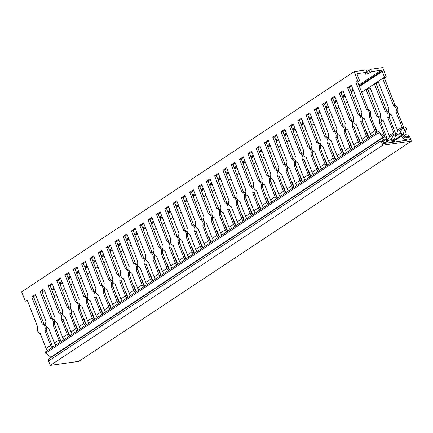 <?xml version="1.0" encoding="UTF-8"?>
<svg xmlns="http://www.w3.org/2000/svg" width="433" height="433" viewBox="0 0 433 433"><rect width="100%" height="100%" fill="white"/><g stroke="black" fill="none" stroke-linecap="round" stroke-linejoin="round"><path stroke-width="0.65" d="M403.691 128.996A4.319 2.912 56.5 0 0 403.361 126.69L397.532 111.736A4.049 2.847 -98.1 0 0 395.053 105.371L384.444 78.162L386.312 76.922L382.68 67.608L370.561 69.323L369.105 70.287A3.036 0.687 -21.3 0 1 366.843 71.369M27.441 300.681L25.282 301.173L21.65 291.864L354.162 71.645L357.793 80.96L355.926 82.2L366.535 109.403A4.049 2.847 81.9 0 1 369.013 115.773L374.843 130.728A4.319 2.912 56.5 0 0 376.239 132.861M355.926 82.2L357.723 81.945L359.59 80.706L357.117 74.33A0.677 0.455 -123.5 0 1 357.355 73.648L367.189 72.257L366.286 69.929L354.162 71.645M118.539 303.533A4.319 2.912 -123.5 0 1 117.148 301.395L111.319 286.44A4.049 2.847 -98.1 0 0 108.835 280.075L98.226 252.867L101.966 250.388L112.575 277.596A4.049 2.847 -98.1 0 0 115.059 283.961L120.888 298.916A4.319 2.912 56.5 0 0 122.279 301.054M126.853 298.023A4.319 2.912 -123.5 0 1 125.462 295.891L119.632 280.936A4.049 2.847 -98.1 0 0 117.148 274.571L118.685 274.349L120.975 276.319M121.034 276.454L121.105 280.725L126.847 295.847A2.024 1.364 56.5 0 0 127.914 297.206L128 297.265M386.312 76.922L384.515 77.177L382.274 71.434L359.466 86.54L382.269 71.434L382.025 70.806A0.677 0.455 56.5 0 0 381.311 70.26L371.471 71.651L370.561 69.323M367.189 72.257L365.739 73.22A3.036 0.687 158.7 0 0 365.046 74.021A3.036 0.687 158.7 0 0 366.995 73.94A3.036 0.687 158.7 0 0 370.015 72.614L371.471 71.651M41.947 291.447L44.615 291.068M101.912 314.542A4.319 2.912 -123.5 0 1 100.521 312.404L94.692 297.455A4.049 2.847 -98.1 0 0 92.207 291.084L81.599 263.876L83.401 263.621L93.745 290.868L96.034 292.838M96.099 292.968L96.169 297.244L101.912 312.366A2.024 1.364 56.5 0 0 102.978 313.725L103.065 313.779M119.632 280.936L121.105 280.725M117.148 274.571L106.54 247.362L108.337 247.108L118.685 274.349M110.572 245.625L108.337 247.108M106.54 247.362L110.28 244.883L120.888 272.092A4.049 2.847 81.9 0 0 123.373 278.457L129.202 293.412A4.319 2.912 -123.5 0 0 130.593 295.55M111.319 286.44L112.791 286.235L118.534 301.357A2.024 1.364 56.5 0 0 119.605 302.716L119.687 302.77M141.645 280.021L142.1 280.135L144.519 286.181M108.835 280.075L110.372 279.853L112.661 281.823M112.721 281.959L112.791 286.235M137.835 269.467L139.415 274.154M98.226 252.867L100.023 252.612L110.372 279.853M133.959 259.778L135.388 263.351M102.258 251.135L100.023 252.612M52.036 347.575A4.319 2.912 -123.5 0 1 50.645 345.437L44.816 330.487A4.049 2.847 -98.1 0 0 42.331 324.117L31.723 296.908L35.463 294.429L46.071 321.638A4.049 2.847 -98.1 0 0 48.556 328.008L54.385 342.963A4.319 2.912 56.5 0 0 55.776 345.096M25.282 301.173L27.149 299.939L37.758 327.142A4.049 2.847 -98.1 0 0 40.242 333.513L46.071 348.468A4.319 2.912 56.5 0 0 47.462 350.6M60.349 342.07A4.319 2.912 -123.5 0 1 58.958 339.932L53.129 324.977A4.049 2.847 -98.1 0 0 50.645 318.612L40.036 291.404L43.776 288.925L54.385 316.133A4.049 2.847 -98.1 0 0 56.869 322.504L62.698 337.453A4.319 2.912 56.5 0 0 64.089 339.591M68.663 336.565A4.319 2.912 -123.5 0 1 67.272 334.428L61.443 319.473A4.049 2.847 -98.1 0 0 58.958 313.108L48.35 285.899L52.09 283.42L62.698 310.629A4.049 2.847 -98.1 0 0 65.183 316.994L71.012 331.949A4.319 2.912 56.5 0 0 72.403 334.087M76.977 331.056A4.319 2.912 -123.5 0 1 75.586 328.923L69.751 313.968A4.049 2.847 -98.1 0 0 67.272 307.603L56.663 280.395L60.404 277.916L71.012 305.124A4.049 2.847 -98.1 0 0 73.496 311.489L79.326 326.444A4.319 2.912 56.5 0 0 80.717 328.582M85.29 325.551A4.319 2.912 -123.5 0 1 83.894 323.419L78.064 308.464A4.049 2.847 -98.1 0 0 75.586 302.093L64.977 274.885L68.717 272.411L79.326 299.62A4.049 2.847 -98.1 0 0 81.805 305.985L87.639 320.94A4.319 2.912 56.5 0 0 89.03 323.078M93.598 320.047A4.319 2.912 -123.5 0 1 92.207 317.909L86.378 302.959A4.049 2.847 -98.1 0 0 83.894 296.589L73.285 269.38L77.031 266.907L87.639 294.11A4.049 2.847 -98.1 0 0 90.118 300.48L95.947 315.435A4.319 2.912 56.5 0 0 97.344 317.568M81.599 263.876L85.339 261.397L95.947 288.605A4.049 2.847 -98.1 0 0 98.432 294.976L104.261 309.931A4.319 2.912 56.5 0 0 105.652 312.063M110.226 309.038A4.319 2.912 -123.5 0 1 108.835 306.9L103.005 291.945A4.049 2.847 -98.1 0 0 100.521 285.58L89.912 258.371L93.652 255.892L104.261 283.101A4.049 2.847 -98.1 0 0 106.745 289.471L112.575 304.421A4.319 2.912 56.5 0 0 113.966 306.559M138.906 290.045A4.319 2.912 -123.5 0 1 137.515 287.907L131.686 272.952A4.049 2.847 81.9 0 1 129.202 266.587L118.593 239.379L114.853 241.852L125.462 269.061A4.049 2.847 81.9 0 1 127.941 275.431L133.775 290.386A4.319 2.912 56.5 0 0 135.166 292.519M147.22 284.535A4.319 2.912 -123.5 0 1 145.829 282.403L139.994 267.448A4.049 2.847 81.9 0 1 137.515 261.077L126.907 233.874L123.167 236.348L133.775 263.556A4.049 2.847 81.9 0 1 136.254 269.927L142.084 284.876A4.319 2.912 56.5 0 0 143.48 287.014M155.534 279.031A4.319 2.912 -123.5 0 1 154.137 276.898L148.308 261.943A4.049 2.847 81.9 0 1 145.829 255.573L135.22 228.364L131.475 230.843L142.084 258.052A4.049 2.847 81.9 0 1 144.568 264.422L150.397 279.372A4.319 2.912 56.5 0 0 151.788 281.51M163.842 273.526A4.319 2.912 -123.5 0 1 162.451 271.388L156.622 256.439A4.049 2.847 81.9 0 1 154.137 250.068L143.529 222.86L139.789 225.339L150.397 252.547A4.049 2.847 81.9 0 1 152.881 258.912L158.711 273.867A4.319 2.912 56.5 0 0 160.102 276.005M172.155 268.022A4.319 2.912 -123.5 0 1 170.764 265.884L164.935 250.929A4.049 2.847 81.9 0 1 162.451 244.564L151.842 217.355L148.102 219.834L158.711 247.043A4.049 2.847 81.9 0 1 161.195 253.408L167.024 268.363A4.319 2.912 56.5 0 0 168.415 270.501M180.469 262.517A4.319 2.912 -123.5 0 1 179.078 260.379L173.249 245.424A4.049 2.847 81.9 0 1 170.764 239.059L160.156 211.851L156.416 214.33L167.024 241.538A4.049 2.847 81.9 0 1 169.509 247.903L175.338 262.858A4.319 2.912 56.5 0 0 176.729 264.991M188.783 257.013A4.319 2.912 -123.5 0 1 187.392 254.875L181.562 239.92A4.049 2.847 81.9 0 1 179.078 233.555L168.469 206.346L164.729 208.82L175.338 236.028A4.049 2.847 81.9 0 1 177.822 242.399L183.652 257.354A4.319 2.912 56.5 0 0 185.043 259.486M197.096 251.503A4.319 2.912 -123.5 0 1 195.705 249.37L189.876 234.415A4.049 2.847 81.9 0 1 187.392 228.045L176.783 200.842L173.043 203.315L183.652 230.524A4.049 2.847 81.9 0 1 186.13 236.894L191.965 251.844A4.319 2.912 56.5 0 0 193.356 253.982M205.41 245.998A4.319 2.912 -123.5 0 1 204.019 243.866L198.184 228.911A4.049 2.847 81.9 0 1 195.705 222.54L185.097 195.332L181.357 197.811L191.965 225.019A4.049 2.847 81.9 0 1 194.444 231.39L200.273 246.339A4.319 2.912 56.5 0 0 201.67 248.477M213.723 240.494A4.319 2.912 56.5 0 1 212.327 238.356L206.498 223.406A4.049 2.847 -98.1 0 1 204.019 217.036L193.41 189.827L189.665 192.306L200.273 219.515A4.049 2.847 81.9 0 1 202.758 225.88L208.587 240.835A4.319 2.912 56.5 0 0 209.978 242.973M218.292 237.468A4.319 2.912 -123.5 0 1 216.901 235.33L211.071 220.375A4.049 2.847 -98.1 0 0 208.587 214.01L197.978 186.802L201.718 184.323L212.327 211.531A4.049 2.847 -98.1 0 0 214.811 217.896L220.641 232.851A4.319 2.912 56.5 0 0 222.032 234.989M226.605 231.958A4.319 2.912 -123.5 0 1 225.214 229.826L219.385 214.871A4.049 2.847 -98.1 0 0 216.901 208.5L206.292 181.297L210.032 178.818L220.641 206.027A4.049 2.847 -98.1 0 0 223.125 212.392L228.954 227.347A4.319 2.912 56.5 0 0 230.345 229.485M234.919 226.454A4.319 2.912 -123.5 0 1 233.528 224.321L227.698 209.366A4.049 2.847 -98.1 0 0 225.214 202.996L214.606 175.787L218.346 173.314L228.954 200.522A4.049 2.847 -98.1 0 0 231.439 206.887L237.268 221.842A4.319 2.912 56.5 0 0 238.659 223.98M243.232 220.949A4.319 2.912 -123.5 0 1 241.841 218.811L236.012 203.862A4.049 2.847 -98.1 0 0 233.528 197.491L222.919 170.283L226.659 167.804L237.268 195.012A4.049 2.847 -98.1 0 0 239.752 201.383L245.581 216.338A4.319 2.912 56.5 0 0 246.972 218.47M251.546 215.445A4.319 2.912 -123.5 0 1 250.155 213.307L244.32 198.357A4.049 2.847 -98.1 0 0 241.841 191.987L231.233 164.778L234.973 162.299L245.581 189.508A4.049 2.847 -98.1 0 0 248.066 195.878L253.895 210.833A4.319 2.912 56.5 0 0 255.286 212.966M259.86 209.94A4.319 2.912 -123.5 0 1 258.463 207.802L252.634 192.847A4.049 2.847 -98.1 0 0 250.155 186.482L239.546 159.274L243.286 156.795L253.895 184.003A4.049 2.847 -98.1 0 0 256.374 190.374L262.209 205.323A4.319 2.912 56.5 0 0 263.6 207.461M268.168 204.436A4.319 2.912 -123.5 0 1 266.777 202.298L260.947 187.343A4.049 2.847 -98.1 0 0 258.463 180.978L247.855 153.769L251.6 151.29L262.209 178.499A4.049 2.847 -98.1 0 0 264.687 184.864L270.517 199.819A4.319 2.912 56.5 0 0 271.913 201.957M276.481 198.926A4.319 2.912 -123.5 0 1 275.09 196.793L269.261 181.838A4.049 2.847 -98.1 0 0 266.777 175.468L256.168 148.265L259.908 145.786L270.517 172.994A4.049 2.847 -98.1 0 0 273.001 179.359L278.83 194.314A4.319 2.912 56.5 0 0 280.221 196.452M284.795 193.421A4.319 2.912 -123.5 0 1 283.404 191.289L277.575 176.334A4.049 2.847 -98.1 0 0 275.09 169.963L264.482 142.755L268.222 140.281L278.83 167.49A4.049 2.847 -98.1 0 0 281.315 173.855L287.144 188.81A4.319 2.912 56.5 0 0 288.535 190.948M293.109 187.917A4.319 2.912 -123.5 0 1 291.718 185.779L285.888 170.829A4.049 2.847 -98.1 0 0 283.404 164.459L272.795 137.25L274.592 136.996L276.828 135.518M296.849 185.438A4.319 2.912 -123.5 0 1 295.458 183.305L289.628 168.35A4.049 2.847 81.9 0 1 287.144 161.98L276.535 134.771L272.795 137.25M305.162 179.933A4.319 2.912 -123.5 0 1 303.771 177.801L297.942 162.846A4.049 2.847 81.9 0 1 295.458 156.475L284.849 129.267L281.109 131.746L291.718 158.954A4.049 2.847 81.9 0 1 294.202 165.325L300.031 180.274A4.319 2.912 56.5 0 0 301.422 182.412M313.476 174.429A4.319 2.912 -123.5 0 1 312.085 172.291L306.255 157.341A4.049 2.847 81.9 0 1 303.771 150.971L293.163 123.762L289.423 126.241L300.031 153.45A4.049 2.847 81.9 0 1 302.51 159.815L308.345 174.77A4.319 2.912 56.5 0 0 309.736 176.908M321.789 168.924A4.319 2.912 -123.5 0 1 320.398 166.786L314.564 151.831A4.049 2.847 81.9 0 1 312.085 145.466L301.476 118.258L297.736 120.737L308.345 147.945A4.049 2.847 81.9 0 1 310.824 154.31L316.653 169.265A4.319 2.912 56.5 0 0 318.049 171.403M330.103 163.42A4.319 2.912 -123.5 0 1 328.707 161.282L322.877 146.327A4.049 2.847 81.9 0 1 320.398 139.962L309.79 112.753L306.044 115.232L316.653 142.435A4.049 2.847 81.9 0 1 319.137 148.806L324.966 163.761A4.319 2.912 56.5 0 0 326.358 165.893M338.411 157.915A4.319 2.912 -123.5 0 1 337.02 155.777L331.191 140.822A4.049 2.847 81.9 0 1 328.707 134.457L318.098 107.249L314.358 109.722L324.966 136.931A4.049 2.847 81.9 0 1 327.451 143.301L333.28 158.256A4.319 2.912 56.5 0 0 334.671 160.389M346.725 152.405A4.319 2.912 -123.5 0 1 345.334 150.273L339.504 135.318A4.049 2.847 81.9 0 1 337.02 128.947L326.412 101.739L322.672 104.218L333.28 131.426A4.049 2.847 81.9 0 1 335.764 137.797L341.594 152.746A4.319 2.912 56.5 0 0 342.985 154.884M355.038 146.901A4.319 2.912 -123.5 0 1 353.647 144.768L347.818 129.813A4.049 2.847 81.9 0 1 345.334 123.443L334.725 96.234L330.985 98.713L341.594 125.922A4.049 2.847 81.9 0 1 344.078 132.287L349.907 147.242A4.319 2.912 56.5 0 0 351.298 149.38M363.352 141.396A4.319 2.912 -123.5 0 1 361.961 139.258L356.132 124.309A4.049 2.847 81.9 0 1 353.647 117.938L343.039 90.73L339.299 93.209L349.907 120.417A4.049 2.847 81.9 0 1 352.392 126.782L358.221 141.737A4.319 2.912 56.5 0 0 359.612 143.875M371.666 135.892A4.319 2.912 -123.5 0 1 370.275 133.754L364.445 118.799A4.049 2.847 81.9 0 1 361.961 112.434L351.352 85.225L347.612 87.704L358.221 114.913A4.049 2.847 81.9 0 1 360.7 121.278L366.535 136.233A4.319 2.912 56.5 0 0 367.926 138.371M44.816 330.487L46.288 330.276L52.036 345.399A2.024 1.364 56.5 0 0 53.102 346.757L53.183 346.811M53.129 324.977L54.601 324.772L60.344 339.894A2.024 1.364 56.5 0 0 61.416 341.253L61.497 341.307M61.443 319.473L62.915 319.267L68.658 334.39A2.024 1.364 56.5 0 0 69.724 335.748L69.81 335.802M69.751 313.968L71.228 313.757L76.971 328.88A2.024 1.364 56.5 0 0 78.037 330.238L78.124 330.298M78.064 308.464L79.542 308.253L85.285 323.375A2.024 1.364 56.5 0 0 86.351 324.734L86.438 324.793M86.378 302.959L87.856 302.748L93.598 317.871A2.024 1.364 56.5 0 0 94.665 319.229L94.751 319.289M103.005 291.945L104.477 291.739L110.226 306.862A2.024 1.364 56.5 0 0 111.292 308.22L111.373 308.274M395.383 134.501A4.319 2.912 56.5 0 0 395.053 132.195L389.218 117.246A4.049 2.847 -98.1 0 0 386.739 110.875L376.131 83.666L378.372 82.183M387.07 140.005A4.319 2.912 56.5 0 0 386.739 137.699L380.91 122.75A4.049 2.847 -98.1 0 0 378.426 116.38L367.817 89.171L370.058 87.688M66.828 329.573L67.288 329.686L69.702 335.732M59.142 309.33L60.571 312.902M63.018 319.018L64.598 323.7M83.455 318.564L83.91 318.677L86.329 324.723M79.645 308.004L81.225 312.691M50.645 318.612L52.182 318.396L54.471 320.36M54.531 320.496L54.601 324.772M75.77 298.315L77.198 301.888M40.036 291.404L41.833 291.149L52.182 318.396M44.069 289.672L41.833 291.149M100.083 307.549L100.537 307.663L102.957 313.709M96.267 296.995L97.853 301.677M67.272 307.603L68.809 307.381L71.099 309.351M71.158 309.487L71.228 313.757M92.391 287.306L93.82 290.879M56.663 280.395L58.46 280.14L68.809 307.381M60.696 278.657L58.46 280.14M116.71 296.54L117.164 296.654L119.584 302.699M112.894 285.986L114.48 290.667M83.894 296.589L85.431 296.372L87.72 298.342M87.785 298.472L87.856 302.748M109.019 276.297L110.447 279.87M73.285 269.38L75.088 269.126L85.431 296.372M77.318 267.648L75.088 269.126M133.332 285.531L133.786 285.645L136.206 291.69M129.521 274.971L131.102 279.658M100.521 285.58L102.058 285.363L104.348 287.328M104.407 287.463L104.477 291.739M125.646 265.283L127.075 268.855M89.912 258.371L91.709 258.117L102.058 285.363M93.945 256.639L91.709 258.117M125.018 291.036L125.478 291.149L127.892 297.195M94.692 297.455L96.169 297.244M121.208 280.476L122.788 285.163M92.207 291.084L93.745 290.868M117.332 270.793L118.761 274.365M85.631 262.144L83.401 263.621M108.396 302.045L108.851 302.158L111.27 308.204M104.58 291.49L106.166 296.172M75.586 302.093L77.117 301.877L79.407 303.847M79.472 303.982L79.542 308.253M100.705 281.802L102.134 285.374M64.977 274.885L66.774 274.63L77.117 301.877M69.004 273.153L66.774 274.63M91.769 313.054L92.224 313.167L94.643 319.213M87.959 302.499L89.539 307.186M58.958 313.108L60.496 312.886L62.785 314.856M62.845 314.991L62.915 319.267M84.083 292.811L85.512 296.383M48.35 285.899L50.147 285.645L60.496 312.886M52.382 284.167L50.147 285.645M75.142 324.068L75.596 324.182L78.016 330.227M71.331 313.508L72.912 318.195M42.331 324.117L43.868 323.9L46.158 325.87M46.217 326L46.288 330.276M67.456 303.825L68.885 307.398M31.723 296.908L33.52 296.654L43.868 323.9M35.755 295.176L33.52 296.654M51.89 290.234L54.163 288.735L51.895 290.24M60.203 284.73L62.476 283.231L60.209 284.735M68.517 279.225L70.79 277.721L68.517 279.231M76.83 273.721L79.098 272.216L76.83 273.726M87.412 266.717L85.144 268.216L87.412 266.712M93.458 262.712L95.725 261.207L93.458 262.712M101.771 257.202L104.039 255.703L101.771 257.207M110.079 251.697L112.353 250.198L110.085 251.703M118.393 246.193L120.666 244.688L118.398 246.198M126.707 240.688L128.974 239.184L126.707 240.694M135.02 235.184L137.288 233.679L135.02 235.184M143.334 229.679L145.602 228.175L143.334 229.679M151.647 224.17L153.915 222.67L151.647 224.175M159.961 218.665L162.229 217.166L159.961 218.67M168.269 213.16L170.542 211.656L168.275 213.166M176.583 207.656L178.856 206.151L176.588 207.661M184.896 202.151L187.164 200.647L184.896 202.151M193.21 196.647L195.478 195.142L193.21 196.647M201.524 191.137L203.791 189.638L201.524 191.142M209.837 185.633L212.105 184.133L209.837 185.638M220.419 178.629L218.151 180.133L220.419 178.623M226.459 174.623L228.732 173.119L226.464 174.629M234.773 169.119L237.046 167.614L234.778 169.119M243.086 163.614L245.354 162.11L243.086 163.614M253.673 156.605L251.4 158.11L253.668 156.605M259.713 152.6L261.981 151.101L259.713 152.605M268.027 147.096L270.295 145.591L268.027 147.101M278.608 140.092L276.341 141.596L278.608 140.086M284.649 136.086L286.922 134.582L284.654 136.086M292.962 130.582L295.236 129.077L292.968 130.582M303.549 123.573L301.276 125.077L303.544 123.573M309.59 119.568L311.857 118.068L309.59 119.573M317.903 114.063L320.171 112.558L317.903 114.068M326.217 108.559L328.485 107.054L326.217 108.564M336.798 101.555L334.53 103.054L336.798 101.549M342.839 97.549L345.112 96.045L342.844 97.549M351.152 92.04L353.425 90.54L351.152 92.045M89.653 272.46L87.336 273.992M97.966 266.955L95.65 268.487M106.28 261.445L103.963 262.983M114.593 255.941L112.277 257.478M122.907 250.436L120.591 251.968M131.215 244.932L128.899 246.464M56.404 294.478L54.087 296.015M64.717 288.973L62.401 290.511M73.025 283.469L70.709 285.001M81.339 277.964L79.023 279.496M137.212 240.959L139.529 239.427M145.526 235.455L147.842 233.923M153.839 229.95L156.156 228.413M162.153 224.446L164.47 222.908M170.467 218.936L172.783 217.404M178.78 213.431L181.097 211.899M187.088 207.927L189.405 206.395M195.402 202.422L197.719 200.89M203.716 196.918L206.032 195.38M212.029 191.413L214.346 189.876M222.659 184.371L220.343 185.903M230.973 178.867L228.656 180.399M239.287 173.362L236.97 174.894M247.595 167.858L245.278 169.39M255.908 162.348L253.592 163.885M264.222 156.843L261.905 158.381M272.536 151.339L270.219 152.871M280.849 145.834L278.533 147.366M289.163 140.33L286.846 141.862M297.476 134.825L295.16 136.357M303.468 130.853L305.785 129.315M311.782 125.348L314.098 123.811M320.095 119.838L322.412 118.306M328.409 114.334L330.725 112.802M336.722 108.829L339.039 107.297M345.036 103.325L347.353 101.793M353.35 97.82L355.666 96.283M361.658 92.316L366.02 89.425L367.817 89.171M386.745 143.069L386.875 142.327A4.319 2.912 -123.5 0 1 387.097 141.623L389.256 137.066A2.024 1.364 56.5 0 0 389.207 135.561L383.173 120.482C380.731 119.416 379.887 117.294 380.629 114.123L369.76 86.952L366.02 89.425L376.889 116.596C379.33 117.662 380.174 119.784 379.432 122.956L385.116 137.158M369.76 86.952L374.334 83.921L376.131 83.666M395.107 141.883A4.319 2.912 -123.5 0 1 394.474 140.676L394.252 140.103A4.319 2.912 -123.5 0 1 394.073 139.572L395.188 136.823A4.319 2.912 -123.5 0 1 395.41 136.119L397.57 131.556A2.024 1.364 56.5 0 0 397.521 130.057L391.486 114.972C389.045 113.906 388.201 111.79 388.942 108.613L378.074 81.442L374.334 83.921L385.202 111.092C387.638 112.158 388.488 114.28 387.746 117.451L393.776 132.536A2.024 1.364 -123.5 0 1 393.824 134.035L391.67 138.598A4.319 2.912 56.5 0 0 391.448 139.302C391.427 140.384 391.887 140.752 392.823 140.395A4.319 2.912 56.5 0 0 393.002 140.931L393.229 141.504A4.319 2.912 56.5 0 0 393.505 142.111M378.074 81.442L382.648 78.416L384.444 78.162M384.515 77.177L382.648 78.416L393.516 105.587L395.053 105.371M362.048 116.661L359.758 114.691L349.409 87.45L351.639 85.967M353.734 122.166L351.444 120.201L341.096 92.954L343.331 91.477M345.42 127.675L343.131 125.705L332.782 98.459L335.018 96.981M337.107 133.18L334.817 131.21L324.469 103.963L326.704 102.486M328.793 138.684L326.504 136.714L316.16 109.468L318.39 107.99M320.48 144.189L318.19 142.219L307.847 114.978L310.077 113.495M312.166 149.694L309.876 147.723L299.533 120.482L301.763 118.999M303.858 155.198L301.568 153.233L291.22 125.987L293.45 124.509M295.544 160.708L293.255 158.738L282.906 131.491L285.141 130.014M268.514 141.023L266.279 142.5L276.627 169.747L278.917 171.717M260.201 146.527L257.971 148.01L268.314 175.251L270.603 177.221M251.887 152.032L249.657 153.515L260 180.756L262.29 182.726M243.573 157.542L241.343 159.019L251.687 186.266L253.976 188.231M235.26 163.046L233.03 164.524L243.378 191.77L245.668 193.74M226.952 168.551L224.716 170.028L235.065 197.275L237.354 199.245M218.638 174.055L216.403 175.533L226.751 202.779L229.041 204.749M210.324 179.56L208.089 181.043L218.438 208.284L220.727 210.254M202.011 185.064L199.781 186.547L210.124 213.788L212.414 215.758M189.665 192.306L191.467 192.052L193.697 190.574M195.786 226.773L193.497 224.803L183.154 197.556L185.384 196.079M187.478 232.277L185.189 230.307L174.84 203.061L177.075 201.583M179.165 237.782L176.875 235.812L166.526 208.565L168.762 207.088M170.851 243.286L168.561 241.316L158.213 214.075L160.448 212.592M162.537 248.791L160.248 246.821L149.899 219.58L152.135 218.097M154.224 254.295L151.934 252.331L141.591 225.084L143.821 223.607M145.91 259.805L143.621 257.835L133.277 230.589L135.507 229.111M137.597 265.31L135.307 263.34L124.964 236.093L127.194 234.616M129.288 270.814L126.999 268.844L116.65 241.598L118.886 240.12M136.314 291.761L136.227 291.701A2.024 1.364 -123.5 0 1 135.161 290.343L129.418 275.22L129.348 270.95M161.255 275.242L161.168 275.188A2.024 1.364 -123.5 0 1 160.102 273.829L154.359 258.707L154.289 254.431M147.729 268.644L146.148 263.962M143.702 257.846L142.273 254.274M152.833 280.676L150.413 274.63L149.959 274.517M161.146 275.171L158.727 269.126L158.272 269.012M156.042 263.14L154.457 258.458M152.01 252.342L150.581 248.769M127.941 275.431L129.418 275.22M125.462 269.061L126.999 268.844M114.853 241.852L116.65 241.598M211.131 242.209L211.044 242.155A2.024 1.364 -123.5 0 1 209.978 240.797L204.235 225.674L204.165 221.398M202.817 247.714L202.731 247.66A2.024 1.364 -123.5 0 1 201.664 246.301L195.922 231.179L195.851 226.903M194.504 253.218L194.417 253.164A2.024 1.364 -123.5 0 1 193.351 251.806L187.608 236.683L187.538 232.407M186.19 258.728L186.103 258.669A2.024 1.364 -123.5 0 1 185.037 257.31L179.294 242.188L179.224 237.917M177.876 264.233L177.795 264.173A2.024 1.364 -123.5 0 1 176.724 262.815L170.981 247.692L170.911 243.422M169.563 269.737L169.482 269.683A2.024 1.364 -123.5 0 1 168.415 268.325L162.667 253.202L162.597 248.926M152.941 280.746L152.854 280.692A2.024 1.364 -123.5 0 1 151.788 279.334L146.045 264.211L145.975 259.935M144.627 286.251L144.541 286.197A2.024 1.364 -123.5 0 1 143.475 284.838L137.732 269.716L137.662 265.44M202.758 225.88L204.235 225.674M200.273 219.515L201.81 219.298L191.467 192.052M204.1 221.263L201.81 219.298M219.336 236.635L216.917 230.589L216.462 230.475M214.232 224.603L212.646 219.921M210.2 213.805L208.771 210.232M186.13 236.894L187.608 236.683M183.652 230.524L185.189 230.307M173.043 203.315L174.84 203.061M202.709 247.644L200.29 241.598L199.835 241.484M197.605 235.612L196.025 230.93M193.578 224.814L192.149 221.241M169.509 247.903L170.981 247.692M167.024 241.538L168.561 241.316M156.416 214.33L158.213 214.075M186.082 258.658L183.668 252.612L183.208 252.499M180.978 246.626L179.397 241.939M176.951 235.823L175.522 232.25M152.881 258.912L154.359 258.707M150.397 252.547L151.934 252.331M139.789 225.339L141.591 225.084M169.46 269.667L167.041 263.621L166.586 263.508M164.356 257.635L162.77 252.953M160.324 246.837L158.895 243.265M136.254 269.927L137.732 269.716M133.775 263.556L135.307 263.34M123.167 236.348L124.964 236.093M177.774 264.162L175.354 258.117L174.9 258.003M172.67 252.13L171.084 247.443M168.637 241.333L167.208 237.76M144.568 264.422L146.045 264.211M142.084 258.052L143.621 257.835M131.475 230.843L133.277 230.589M194.395 253.148L191.976 247.102L191.521 246.989M189.291 241.121L187.711 236.434M185.264 230.318L183.836 226.746M161.195 253.408L162.667 253.202M158.711 247.043L160.248 246.821M148.102 219.834L149.899 219.58M211.023 242.139L208.603 236.093L208.149 235.98M205.919 230.107L204.338 225.425M201.892 219.309L200.463 215.737M177.822 242.399L179.294 242.188M175.338 236.028L176.875 235.812M164.729 208.82L166.526 208.565M227.65 231.13L225.23 225.084L224.776 224.971M222.546 219.098L220.96 214.411M218.513 208.3L217.085 204.728M194.444 231.39L195.922 231.179M191.965 225.019L193.497 224.803M181.357 197.811L183.154 197.556M302.57 181.649L302.483 181.595A2.024 1.364 -123.5 0 1 301.417 180.236L295.674 165.114L295.604 160.838M327.51 165.135L327.424 165.076A2.024 1.364 -123.5 0 1 326.358 163.717L320.615 148.595L320.544 144.324M384.899 138.084L384.997 138.338A2.43 1.64 -123.5 0 1 384.628 140.606A2.43 1.64 -123.5 0 1 384.147 140.785L383.67 140.855A0.947 0.639 56.5 0 0 383.486 140.925A0.947 0.639 56.5 0 0 383.4 141.937A0.947 0.639 56.5 0 0 384.342 142.571L384.818 142.5A4.319 2.912 56.5 0 0 385.673 142.181A4.319 2.912 56.5 0 0 386.328 138.149L386.106 137.575A4.319 2.912 56.5 0 0 385.873 137.05L384.742 137.212M394.864 141.921A2.43 1.64 -123.5 0 1 394.56 141.315L394.333 140.741A2.43 1.64 -123.5 0 1 394.176 140.205L392.401 140.563M313.985 158.538L312.404 153.856M309.958 147.74L308.529 144.167M319.089 170.57L316.669 164.524L316.214 164.41M327.402 165.065L324.983 159.019L324.528 158.906M322.298 153.033L320.718 148.346M318.271 142.235L316.842 138.663M294.202 165.325L295.674 165.114M291.718 158.954L293.255 158.738M281.109 131.746L282.906 131.491M377.387 132.103L377.3 132.043A2.024 1.364 -123.5 0 1 376.234 130.685L370.491 115.562C371.276 112.385 370.469 110.258 368.066 109.186L357.723 81.945M369.073 137.607L368.986 137.553A2.024 1.364 -123.5 0 1 367.92 136.195L362.177 121.072L362.107 116.796M360.759 143.112L360.673 143.058A2.024 1.364 -123.5 0 1 359.606 141.699L353.864 126.577L353.793 122.301M352.446 148.616L352.365 148.562A2.024 1.364 -123.5 0 1 351.293 147.204L345.55 132.081L345.48 127.805M344.132 154.121L344.051 154.067A2.024 1.364 -123.5 0 1 342.985 152.708L337.237 137.586L337.166 133.31M335.824 159.631L335.737 159.571A2.024 1.364 -123.5 0 1 334.671 158.213L328.928 143.09L328.858 138.82M319.197 170.64L319.11 170.586A2.024 1.364 -123.5 0 1 318.044 169.227L312.301 154.105L312.231 149.829M310.883 176.144L310.797 176.09A2.024 1.364 -123.5 0 1 309.73 174.732L303.988 159.609L303.917 155.333M406.111 139.491L406.587 139.421A0.947 0.639 56.5 0 0 406.771 139.35A0.947 0.639 56.5 0 0 406.858 138.338A0.947 0.639 56.5 0 0 405.916 137.705L405.44 137.775A2.43 1.64 -123.5 0 1 402.869 135.81L402.647 135.237A2.43 1.64 -123.5 0 1 402.49 134.701L401.137 134.89A4.319 2.912 56.5 0 0 401.315 135.421L401.537 136A4.319 2.912 56.5 0 0 406.111 139.491L404.498 140.557M393.516 105.587C395.951 106.653 396.801 108.775 396.06 111.947L402.089 127.026A2.024 1.364 -123.5 0 1 402.138 128.531L399.984 133.088A4.319 2.912 56.5 0 0 399.762 133.797C399.74 134.88 400.2 135.248 401.137 134.89L400.714 135.058M393.38 140.319L393.402 139.025L391.448 139.302M401.694 134.815L401.716 133.521L399.762 133.797M396.06 111.947L397.532 111.736M369.013 115.773L370.491 115.562M359.59 80.706L357.793 80.96M366.535 109.403L368.066 109.186M379.432 122.956L380.91 122.75M352.392 126.782L353.864 126.577M376.889 116.596L378.426 116.38M349.907 120.417L351.444 120.201M339.299 93.209L341.096 92.954M368.965 137.537L366.545 131.491L366.091 131.378M363.861 125.505L362.28 120.823M359.834 114.707L358.405 111.135M335.764 137.797L337.237 137.586M333.28 131.426L334.817 131.21M322.672 104.218L324.469 103.963M352.338 148.546L349.924 142.5L349.469 142.387M347.239 136.514L345.653 131.832M343.207 125.716L341.778 122.144M319.137 148.806L320.615 148.595M316.653 142.435L318.19 142.219M306.044 115.232L307.847 114.978M335.716 159.561L333.296 153.515L332.842 153.401M330.612 147.529L329.026 142.841M326.579 136.725L325.151 133.153M302.51 159.815L303.988 159.609M300.031 153.45L301.568 153.233M289.423 126.241L291.22 125.987M344.029 154.051L341.61 148.005L341.155 147.891M338.925 142.024L337.339 137.337M334.893 131.221L333.464 127.648M310.824 154.31L312.301 154.105M308.345 147.945L309.876 147.723M297.736 120.737L299.533 120.482M360.651 143.042L358.237 136.996L357.777 136.882M355.547 131.01L353.967 126.328M351.52 120.212L350.091 116.639M327.451 143.301L328.928 143.09M324.966 136.931L326.504 136.714M314.358 109.722L316.16 109.468M377.278 132.033L374.859 125.987L374.404 125.873M372.174 120.001L370.594 115.313M368.147 109.203L366.719 105.63M344.078 132.287L345.55 132.081M341.594 125.922L343.131 125.705M330.985 98.713L332.782 98.459M387.746 117.451L389.218 117.246M360.7 121.278L362.177 121.072M385.202 111.092L386.739 110.875M358.221 114.913L359.758 114.691M347.612 87.704L349.409 87.45M287.29 166.342L287.36 170.618L293.103 185.741A2.024 1.364 56.5 0 0 294.175 187.099L294.256 187.153M262.355 182.861L262.425 187.137L268.168 202.26A2.024 1.364 56.5 0 0 269.234 203.618L269.321 203.672M283.404 164.459L284.941 164.242L287.231 166.212M285.888 170.829L287.36 170.618M274.592 136.996L284.941 164.242M277.575 176.334L279.047 176.123L284.795 191.245A2.024 1.364 56.5 0 0 285.861 192.604L285.942 192.663M307.901 169.915L308.356 170.028L310.775 176.074M278.976 171.852L279.047 176.123M275.09 169.963L276.627 169.747M304.09 159.36L305.671 164.042M264.482 142.755L266.279 142.5M300.215 149.672L301.644 153.244M211.071 220.375L212.549 220.17L218.292 235.292A2.024 1.364 56.5 0 0 219.358 236.651L219.444 236.705M219.385 214.871L220.857 214.66L226.605 229.782A2.024 1.364 56.5 0 0 227.671 231.141L227.753 231.2M227.698 209.366L229.171 209.155L234.913 224.278A2.024 1.364 56.5 0 0 235.985 225.636L236.066 225.696M236.012 203.862L237.484 203.651L243.227 218.773A2.024 1.364 56.5 0 0 244.293 220.132L244.38 220.186M244.32 198.357L245.798 198.146L251.541 213.269A2.024 1.364 56.5 0 0 252.607 214.627L252.693 214.681M252.634 192.847L254.111 192.642L259.854 207.764A2.024 1.364 56.5 0 0 260.92 209.123L261.007 209.177M269.261 181.838L270.739 181.627L276.481 196.75A2.024 1.364 56.5 0 0 277.548 198.108L277.634 198.168M233.089 219.466L233.544 219.58L235.958 225.625M225.398 199.218L226.827 202.79M229.274 208.906L230.859 213.593M249.711 208.452L250.166 208.565L252.585 214.611M245.901 197.897L247.481 202.579M220.787 210.389L220.857 214.66M216.901 208.5L218.438 208.284M242.025 188.209L243.454 191.781M206.292 181.297L208.089 181.043M266.338 197.443L266.793 197.556L269.212 203.602M262.528 186.888L264.108 191.57M237.414 199.375L237.484 203.651M233.528 197.491L235.065 197.275M258.653 177.2L260.081 180.772M222.919 170.283L224.716 170.028M282.965 186.434L283.42 186.547L285.84 192.593M279.15 175.874L280.736 180.561M254.041 188.366L254.111 192.642M250.155 186.482L251.687 186.266M275.274 166.185L276.703 169.758M239.546 159.274L241.343 159.019M299.587 175.419L300.047 175.533L302.461 181.579M295.777 164.865L297.357 169.547M270.668 177.357L270.739 181.627M266.777 175.468L268.314 175.251M291.902 155.176L293.33 158.749M256.168 148.265L257.971 148.01M291.279 180.924L291.734 181.037L294.148 187.083M260.947 187.343L262.425 187.137M287.463 170.369L289.049 175.056M258.463 180.978L260 180.756M283.588 160.681L285.017 164.253M247.855 153.769L249.657 153.515M274.652 191.938L275.107 192.052L277.526 198.097M270.836 181.378L272.422 186.066M245.727 193.87L245.798 198.146M241.841 191.987L243.378 191.77M266.961 171.695L268.39 175.268M231.233 164.778L233.03 164.524M258.025 202.947L258.479 203.061L260.899 209.107M254.214 192.393L255.795 197.075M229.1 204.885L229.171 209.155M225.214 202.996L226.751 202.779M250.339 182.704L251.768 186.277M214.606 175.787L216.403 175.533M241.398 213.956L241.858 214.07L244.272 220.116M237.587 203.402L239.168 208.089M212.479 215.894L212.549 220.17M208.587 214.01L210.124 213.788M233.712 193.713L235.141 197.286M197.978 186.802L199.781 186.547M382.832 145.174L381.089 140.698A2.16 1.456 -123.5 0 1 381.413 138.684A2.16 1.456 -123.5 0 1 381.592 138.592L383.449 137.835A0.541 0.363 56.5 0 0 383.346 136.99L378.274 132.899A0.812 0.547 -123.5 0 1 378.713 131.778L384.022 136.059A1.348 0.909 -123.5 0 1 384.607 136.86L384.715 137.147A2.16 1.456 -123.5 0 1 384.39 139.166A2.16 1.456 -123.5 0 1 384.212 139.258L382.355 140.011A0.541 0.363 56.5 0 0 382.225 140.536L383.4 143.545L409.634 139.832L408.465 136.823A0.541 0.363 -123.5 0 0 407.962 136.384L405.737 136.211A2.16 1.456 56.5 0 1 403.729 134.457L403.616 134.17A1.348 0.909 56.5 0 1 403.545 133.299L405.136 128.038A0.812 0.547 56.5 0 1 406.36 128.926L404.844 133.949A0.541 0.363 -123.5 0 0 405.375 134.733L407.594 134.912A2.16 1.456 56.5 0 1 409.607 136.666L411.35 141.136L382.832 145.174L50.32 365.392L48.572 360.916A2.16 1.456 -123.5 0 1 48.902 358.897L381.413 138.684M411.35 141.136L78.838 361.355L50.32 365.392M51.045 357.479A0.541 0.363 56.5 0 0 50.829 357.209L45.757 353.117A0.812 0.547 -123.5 0 1 45.535 351.883L378.047 131.664M120.888 298.916L125.462 295.891M51.343 288.789L53.6 287.296M59.657 283.285L61.914 281.791M67.97 277.78L70.227 276.281M76.278 272.276L78.541 270.777M84.592 266.766L86.854 265.272M92.906 261.261L95.163 259.768M101.219 255.757L103.476 254.263M109.533 250.252L111.79 248.759M117.846 244.748L120.103 243.249M126.16 239.243L128.417 237.744M134.468 233.733L136.731 232.24M142.782 228.229L145.044 226.735M151.095 222.724L153.352 221.231M159.409 217.22L161.666 215.726M167.723 211.715L169.98 210.216M176.036 206.211L178.293 204.712M184.35 200.701L186.607 199.207M192.658 195.196L194.92 193.703M200.972 189.692L203.234 188.198M209.285 184.187L211.542 182.694M217.599 178.683L219.856 177.184M225.912 173.178L228.169 171.679M234.226 167.668L236.483 166.175M242.54 162.164L244.797 160.67M250.848 156.659L253.11 155.166M259.161 151.155L261.424 149.661M267.475 145.65L269.732 144.151M275.789 140.146L278.046 138.647M284.102 134.636L286.359 133.142M292.416 129.131L294.673 127.638M300.729 123.627L302.986 122.133M309.038 118.122L311.3 116.629M317.351 112.618L319.614 111.119M325.665 107.113L327.922 105.614M333.978 101.603L336.235 100.11M342.292 96.099L344.549 94.605M350.606 90.594L352.863 89.101M358.919 85.09L381.311 70.26M51.651 289.601L53.914 288.102M59.965 284.097L62.228 282.597M68.279 278.592L70.541 277.093M76.592 273.088L78.855 271.588M84.9 267.583L87.168 266.084M93.214 262.079L95.482 260.579M101.528 256.569L103.796 255.069M109.841 251.064L112.104 249.565M118.155 245.56L120.417 244.06M126.468 240.055L128.731 238.556M134.782 234.551L137.044 233.051M143.09 229.046L145.358 227.547M151.404 223.536L153.672 222.037M159.717 218.032L161.985 216.532M168.031 212.527L170.293 211.028M176.345 207.023L178.607 205.523M184.658 201.518L186.921 200.019M192.972 196.014L195.234 194.514M201.28 190.504L203.548 189.005M209.594 184.999L211.861 183.5M217.907 179.495L220.175 177.995M226.221 173.99L228.483 172.491M234.534 168.486L236.797 166.986M242.848 162.981L245.11 161.482M251.162 157.471L253.424 155.972M259.47 151.967L261.738 150.468M267.783 146.462L270.051 144.963M276.097 140.958L278.365 139.458M284.411 135.453L286.673 133.954M292.724 129.949L294.987 128.449M301.038 124.439L303.3 122.94M309.351 118.934L311.614 117.435M317.66 113.43L319.927 111.931M325.973 107.925L328.241 106.426M334.287 102.421L336.555 100.921M342.6 96.916L344.863 95.417M350.914 91.406L353.176 89.907M359.228 85.902L382.025 70.806M46.071 348.468L50.645 345.437M54.385 342.963L58.958 339.932M62.698 337.453L67.272 334.428M71.012 331.949L75.586 328.923M79.326 326.444L83.894 323.419M87.639 320.94L92.207 317.909M95.947 315.435L100.521 312.404M104.261 309.931L108.835 306.9M112.575 304.421L117.148 301.395M133.775 290.386L129.202 293.412M142.084 284.876L137.515 287.907M150.397 279.372L145.829 282.403M158.711 273.867L154.137 276.898M167.024 268.363L162.451 271.388M175.338 262.858L170.764 265.884M183.652 257.354L179.078 260.379M191.965 251.844L187.392 254.875M200.273 246.339L195.705 249.37M208.587 240.835L204.019 243.866M212.327 238.356L216.901 235.33M220.641 232.851L225.214 229.826M228.954 227.347L233.528 224.321M237.268 221.842L241.841 218.811M245.581 216.338L250.155 213.307M253.895 210.833L258.463 207.802M262.209 205.323L266.777 202.298M270.517 199.819L275.09 196.793M278.83 194.314L283.404 191.289M287.144 188.81L291.718 185.779M300.031 180.274L295.458 183.305M308.345 174.77L303.771 177.801M316.653 169.265L312.085 172.291M324.966 163.761L320.398 166.786M333.28 158.256L328.707 161.282M341.594 152.746L337.02 155.777M349.907 147.242L345.334 150.273M358.221 141.737L353.647 144.768M366.535 136.233L361.961 139.258M374.843 130.728L370.275 133.754M369.105 70.287L370.015 72.614M384.342 142.571L383.292 143.263M384.818 142.5L383.367 143.464M406.587 139.421L404.974 140.487M393.229 141.504L391.984 142.327M401.537 136L394.474 140.676M393.002 140.931L390.593 142.522M401.315 135.421L394.252 140.103M391.67 138.598L387.097 141.623M399.984 133.088L395.41 136.119M393.824 134.035L389.256 137.066M402.138 128.531L397.57 131.556M393.776 132.536L389.207 135.561M402.089 127.026L397.521 130.057M382.236 140.568L384.212 139.258M45.757 353.117L378.274 132.899M50.829 357.209L383.346 136.99M48.572 360.916L381.089 140.698M406.641 138.03L408.465 136.823M405.975 137.699L407.962 136.384M404.038 137.342L405.737 136.211M402.63 135.188L403.729 134.457M402.533 134.885L403.616 134.17M393.191 140.157L394.073 139.572M401.499 134.652L403.545 133.299M386.68 140.265L388.228 139.242M392.796 136.211L396.541 133.732M383.486 140.925L382.604 141.504M385.673 142.181L383.681 143.502M405.077 140.476L406.771 139.35M382.247 140.584L384.39 139.166M396.623 133.553L392.883 136.032M388.309 139.058L386.691 140.135"/></g></svg>

